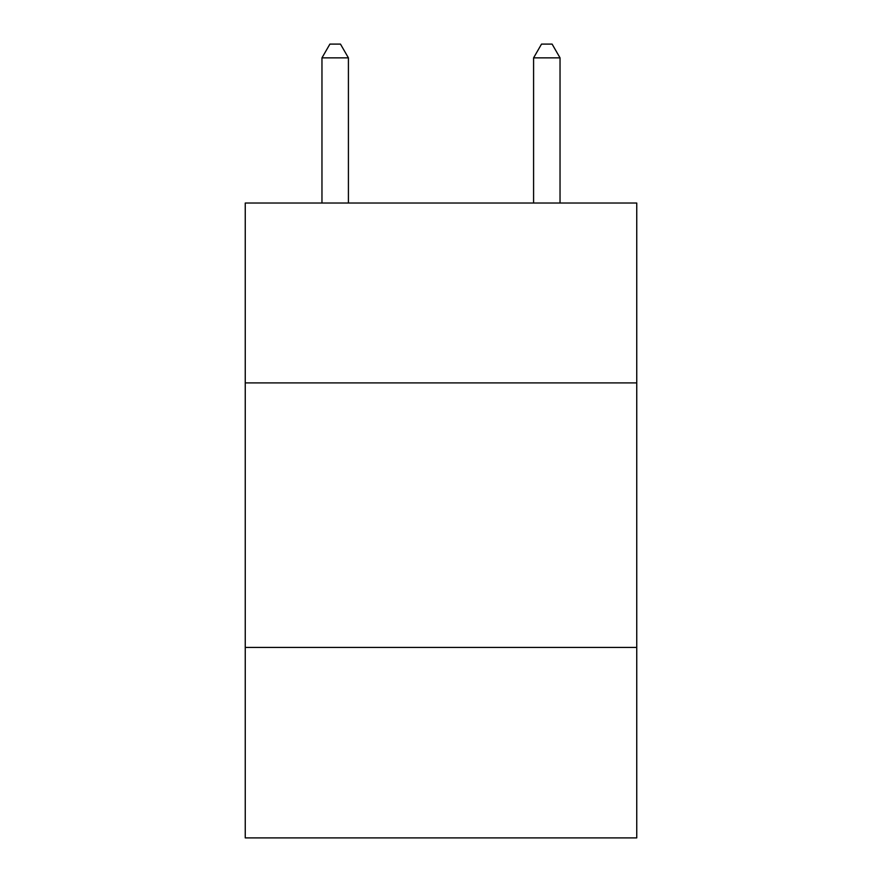 <?xml version="1.0" encoding="UTF-8"?>
<svg xmlns="http://www.w3.org/2000/svg" width="882" height="882" viewBox="0 0 882 882"><rect width="100%" height="100%" fill="white"/><g stroke="black" fill="none" stroke-linecap="round" stroke-linejoin="round"><path stroke-width="1.32" d="M636.749 382.909L636.749 203.025L245.251 203.025L245.251 382.909L636.749 382.909L636.749 837.9L245.251 837.9L245.251 382.909M636.749 647.443L245.251 647.443M348.412 203.025L348.412 57.859L321.963 57.859L321.963 203.025M321.963 57.859L329.901 44.1L340.474 44.1L348.412 57.859M560.037 203.025L560.037 57.859L533.588 57.859L533.588 203.025M533.588 57.859L541.526 44.1L552.099 44.1L560.037 57.859"/></g></svg>
